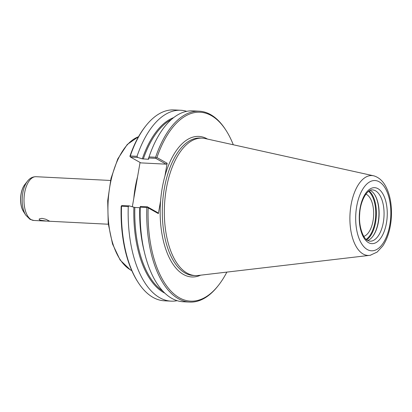 <?xml version="1.0" encoding="UTF-8"?>
<svg xmlns="http://www.w3.org/2000/svg" width="412" height="412" viewBox="0 0 412 412"><rect width="100%" height="100%" fill="white"/><g stroke="black" fill="none" stroke-linecap="round" stroke-linejoin="round"><path stroke-width="0.62" d="M39.712 220.121L39.114 219.287L39.351 218.901L41.895 218.35L45.784 219.225L49.466 221.095L46.772 221.115L39.712 220.121M365.923 194.093A21.532 10.722 -87.1 0 1 366.52 194.392A21.532 10.722 -87.1 0 1 373.576 216.315A21.532 10.722 -87.1 0 1 363.786 236.385M177.139 300.678A95.558 47.581 -87.1 0 1 171.098 301.141L164.367 300.801A95.558 47.581 -87.1 0 1 137.958 282.122L137.428 281.293A94.58 47.092 -87.1 0 1 121.159 206.505L121.365 205.861L122.024 205.521L129.229 205.887L134.842 207.463L139.745 207.71L140.24 207.612L140.291 206.443L140.265 207.19L146.827 207.519L147.481 207.179L147.321 206.798L140.291 206.443M200.634 275.18A70.37 35.041 -87.1 0 1 183.5 274.49A70.37 35.041 -87.1 0 1 160.608 200.768L158.368 213.596L157.683 212.607L147.321 206.798M121.365 205.861L121.53 206.242L128.256 206.582L129.229 205.887M155.777 158.352L156.097 157.822L155.597 157.25L149.041 156.921L148.742 157.997L155.777 158.352L166.139 164.161L140.842 162.884L130.48 157.075L129.945 156.169A94.58 47.092 -87.1 0 1 145.235 126.618L145.848 125.845A95.558 47.581 -87.1 0 1 174.003 109.922L180.734 110.261A95.558 47.581 -87.1 0 1 186.698 111.333M132.319 206.824L140.065 162.446M130.48 157.075L137.68 157.435L137.031 156.313L130.3 155.973L129.981 156.503M130.3 155.973A95.558 47.581 -87.1 0 1 145.848 125.845M137.031 156.313A95.558 47.581 -87.1 0 1 180.734 110.261M156.097 157.822L156.936 157.533L167.154 163.26L166.139 164.161M137.68 157.435L142.32 158.841L148.202 159.264L148.696 159.166L148.742 157.997M149.113 156.704A89.435 44.532 -87.1 0 0 148.202 159.264L148.696 159.166M149.041 156.921A95.558 47.581 -87.1 0 1 192.744 110.869L199.3 111.199A95.558 47.581 -87.1 0 1 225.709 129.878L226.24 130.707A94.58 47.092 -87.1 0 1 233.29 144.767M156.936 157.533A94.58 47.092 -87.1 0 1 226.24 130.707M155.597 157.25A95.558 47.581 -87.1 0 1 199.3 111.199M167.154 163.26L164.913 176.089A70.37 35.041 -87.1 0 1 207.504 139.065M226.863 272.105A94.58 47.092 -87.1 0 1 218.432 285.382A94.58 47.092 -87.1 0 1 170.146 290.233A94.58 47.092 -87.1 0 1 148.15 207.869L158.368 213.596M137.958 282.122A95.558 47.581 -87.1 0 1 121.53 206.242M218.432 285.382L217.819 286.155A95.558 47.581 -87.1 0 1 189.664 302.078L183.103 301.744A95.558 47.581 -87.1 0 1 140.157 213.957A95.558 47.581 -87.1 0 1 140.265 207.19M147.481 207.179L148.15 207.869M189.664 302.078A95.558 47.581 -87.1 0 1 146.827 207.519M171.098 301.141A95.558 47.581 -87.1 0 1 128.256 206.582M160.608 200.768A70.37 35.041 -87.1 0 1 164.913 176.089M374.554 194.479A26.167 13.03 -87.1 0 1 378.19 222.197A26.167 13.03 -87.1 0 1 372.417 236.869M370.218 190.359A25.678 12.787 -87.1 0 1 374.688 194.685A25.678 12.787 -87.1 0 1 378.386 222.089A25.678 12.787 -87.1 0 1 372.566 236.679A25.678 12.787 -87.1 0 1 367.684 240.531M370.846 255.126A39.979 19.905 -87.1 0 1 370.249 255.26A39.979 19.905 -87.1 0 1 369.533 255.368A39.979 19.905 -87.1 0 1 363.152 254.019A39.979 19.905 -87.1 0 1 351.06 204.944A39.979 19.905 -87.1 0 1 373.55 175.79A39.979 19.905 -87.1 0 1 374.251 175.97A39.979 19.905 -87.1 0 1 374.832 176.156M369.533 255.373L198.136 275.474A68.804 34.258 -87.1 0 1 195.257 275.566A68.804 34.258 -87.1 0 1 166.34 188.701A68.804 34.258 -87.1 0 1 202.194 138.138A68.804 34.258 -87.1 0 1 205.047 138.525L373.55 175.785M131.758 270.55A68.459 34.088 -87.1 0 1 130.635 269.963A68.459 34.088 -87.1 0 1 109.927 185.936A68.459 34.088 -87.1 0 1 138.514 136.738M133.818 198.244A68.459 34.088 -87.1 0 1 135.265 187.213A68.459 34.088 -87.1 0 1 137.582 176.671M140.157 213.957L140.157 213.359A89.924 44.774 -87.1 0 1 140.24 207.612M164.831 293.138A89.924 44.774 -87.1 0 1 133.869 207.293M142.32 158.841A89.924 44.774 -87.1 0 1 173.694 117.595M143.299 159.011A89.435 44.532 -87.1 0 1 171.454 119.449M195.257 275.566L193.223 275.463A68.804 34.258 -87.1 0 1 185.117 273.048A68.804 34.258 -87.1 0 1 164.306 188.598A68.804 34.258 -87.1 0 1 200.16 138.035L202.194 138.138M144.313 251.753A89.435 44.532 -87.1 0 1 139.745 207.71M162.792 291.068A89.435 44.532 -87.1 0 1 134.842 207.463M45.907 221.074L33.846 220.466A21.908 10.908 -87.1 0 1 31.266 219.694A21.908 10.908 -87.1 0 1 24.638 192.806A21.908 10.908 -87.1 0 1 36.055 176.707L110.519 180.466M23.536 211.644C19.06 204.882 19.776 190.72 24.911 184.442A16.629 8.281 -87.1 0 0 21.146 193.898A16.629 8.281 -87.1 0 0 23.536 211.644L25.765 215.141A20.76 10.336 -87.1 0 1 22.778 192.986A20.76 10.336 -87.1 0 1 27.475 181.187C29.757 178.205 32.615 176.712 36.055 176.707M368.575 191.338A25.678 12.787 -87.1 0 1 374.987 221.913A25.678 12.787 -87.1 0 1 366.15 239.398M369.147 190.936A26.167 13.03 -87.1 0 1 375.641 222.068A26.167 13.03 -87.1 0 1 366.68 239.851M372.525 189.917A25.678 12.787 -87.1 0 1 383.32 222.336A25.678 12.787 -87.1 0 1 369.935 241.205L367.664 240.52C363.399 238.909 358.538 226.667 359.676 214.225C360.227 200.144 367.798 188.784 372.525 189.917M386.446 223.057A28.021 13.951 -87.1 0 1 368.544 242.663A28.021 13.951 -87.1 0 1 360.067 208.271A28.021 13.951 -87.1 0 1 377.969 188.665A28.021 13.951 -87.1 0 1 386.446 223.057M389.814 224.947A35.18 17.515 -87.1 0 1 367.339 249.564A35.18 17.515 -87.1 0 1 356.699 206.386A35.18 17.515 -87.1 0 1 379.174 181.769A35.18 17.515 -87.1 0 1 389.814 224.947M131.794 270.627L130.321 269.875L120.139 260.044L112.522 243.981L108.222 223.458L107.697 200.752L110.998 178.406L117.76 158.929L127.262 144.478L138.556 136.66M108.31 224.226L47.674 221.162M25.765 215.141L30.009 219.338L33.846 220.466M24.911 184.442L27.475 181.187M370.249 255.255L377.124 252.082L382.691 246.072C385.632 241.726 387.872 236.462 389.407 230.293C391.596 221.213 392.064 212.041 390.803 202.781C389.901 196.488 388.212 191.029 385.73 186.404C382.913 181.074 379.086 177.598 374.251 175.97"/></g></svg>
